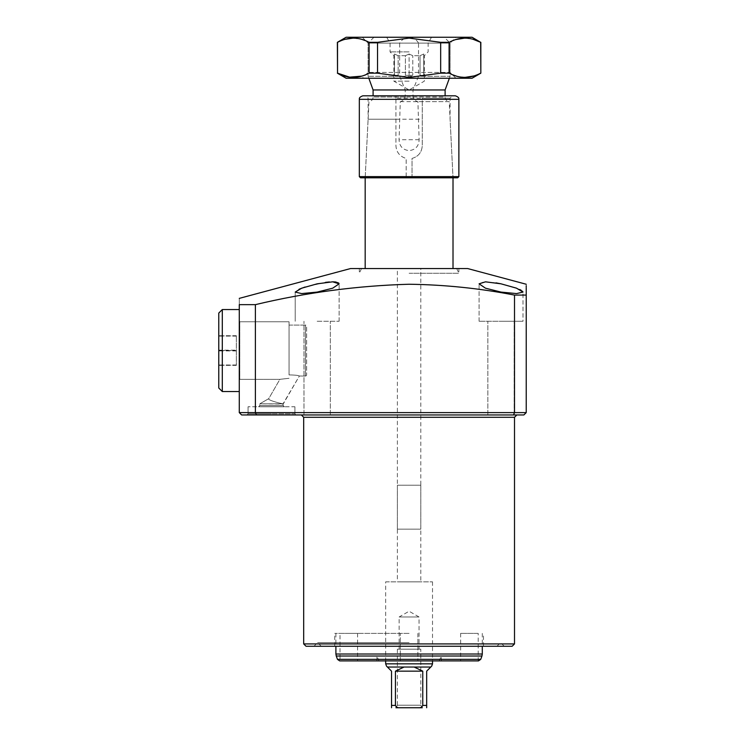 <?xml version="1.0" encoding="UTF-8"?>
<svg xmlns="http://www.w3.org/2000/svg" width="745" height="745" viewBox="0 0 745 745"><rect width="100%" height="100%" fill="white"/><g stroke="black" fill="none" stroke-linecap="round" stroke-linejoin="round"><path stroke-width="0.56" stroke-dasharray="3.73 2.79" d="M248.066 413.782L271.487 413.782L248.066 413.782L271.487 413.782L248.066 413.782L246.893 414.956L271.487 414.956L246.893 414.956L271.487 414.956L246.893 414.956L248.066 413.782L248.066 406.761L248.066 413.782M259.772 405.587L271.487 405.587L259.772 405.587L271.487 405.587L259.772 405.587L258.599 406.761L271.487 406.761L258.599 406.761L271.487 406.761L258.599 406.761L259.772 405.587L259.772 403.827L259.772 405.587M306.037 646.26L512.16 646.26M409.098 414.956L256.55 414.956L255.386 412.609L255.386 304.649L239.275 304.649L239.275 412.609L241.622 414.956L256.55 414.956M409.098 633.38L334.728 633.38L409.098 633.38M409.098 642.6L317.603 642.6L409.098 642.6M467.655 268.554L350.541 268.554M409.098 273.238L458.873 273.238L409.098 273.238M283.044 403.827C281.2 403.641 267.446 400.223 268.721 398.668L279.887 379.326L289.051 378.302L279.887 379.326L289.051 378.302L279.887 379.326L268.721 398.668C267.455 400.233 281.21 403.641 283.044 403.827L259.772 403.827L283.044 403.827C281.2 403.641 267.446 400.223 268.721 398.668C267.455 400.233 281.21 403.641 283.044 403.827L299.378 376.011C298.447 375.378 295.001 375.014 289.051 374.921L289.051 321.756L289.051 374.921C294.983 375.014 298.419 375.378 299.378 376.011C298.447 375.378 295.001 375.014 289.051 374.921L289.051 325.071L305.45 325.071A1.173 1.173 0 0 1 306.623 326.236L306.623 374.847L306.623 326.236A1.173 1.173 0 0 0 305.45 325.071L305.45 376.011A1.173 1.173 0 0 0 306.623 374.847A1.173 1.173 0 0 1 305.45 376.011L305.45 325.071L305.45 376.011L305.45 325.071L289.051 325.071L289.051 374.921C294.983 375.014 298.419 375.378 299.378 376.011L305.45 376.011L299.378 376.011L283.193 404.041L259.772 403.827L283.044 403.827L283.193 405.587L271.487 405.587L283.193 405.587L271.487 405.587L283.193 405.587L284.367 406.761L271.487 406.761L284.367 406.761L271.487 406.761L284.367 406.761L283.193 405.587L283.044 403.827M294.908 406.761L294.908 413.782L271.487 413.782L294.908 413.782L271.487 413.782L294.908 413.782L296.082 414.956L271.487 414.956L296.082 414.956L271.487 414.956L296.082 414.956L294.908 413.782L294.908 406.761L248.066 406.761L294.908 406.761M239.778 321.756L289.051 321.756L239.778 321.756L239.778 379.326L279.887 379.326L239.778 379.326L239.275 379.82L239.275 321.263L239.275 379.82L239.275 321.263L239.275 379.82L239.778 379.326L239.778 321.756L239.275 321.263L239.778 321.756L239.778 379.326L239.778 321.756M495.993 282.858L483.794 281.871L479.082 283.826L485.489 288.194L501.04 292.087L516.555 293.586L522.999 292.087L522.999 321.263L479.082 321.263L522.999 321.263L501.04 321.263L522.999 321.263L522.999 292.087M487.863 414.956L487.863 321.263L487.863 414.956L523.875 414.956M317.165 321.263L339.124 321.263L317.165 321.263M317.165 414.956L303.988 414.956L317.165 414.956M325.481 282.364L305.031 287.03M299.071 289.237L295.206 292.087L301.641 293.586L317.165 292.087L332.726 288.185L339.124 283.826L338.761 283.053M522.524 291.239L521.23 290.299M519.768 289.526L516.36 288.119M526.221 287.626L526.221 286.955M526.221 285.791L526.221 284.245M513.538 414.956L514.506 412.609L526.221 412.609L526.221 295.085L514.506 295.085L514.506 412.609L239.275 412.609M255.386 304.649C306.214 292.496 357.451 285.698 409.098 284.245C444.458 284.711 479.594 288.324 514.506 295.085M409.098 646.26L504.253 646.26L409.098 646.26M409.098 268.554L458.873 268.554L409.098 268.554M239.275 304.649C239.275 296.361 239.275 296.361 239.275 304.649M501.04 414.956L514.208 414.956L501.04 414.956M332.819 281.824L329.43 281.955M399.674 76.279L405.206 89.949L405.206 97.018C404.125 99.718 402.486 101.264 400.288 101.665L399.069 139.725C399.376 146.216 402.719 149.847 409.098 150.63C415.477 149.847 418.82 146.216 419.128 139.725L417.908 101.665C415.719 101.273 414.08 99.718 412.991 97.018L412.991 89.949L418.522 76.279L418.522 43.108L450.092 43.108L368.104 43.108L399.674 43.108L399.674 76.279L368.104 76.279L450.092 76.279L450.092 43.108L368.104 43.108L450.092 43.108L450.092 72.386L368.104 72.386L450.092 72.386L455.949 78.244L362.256 78.244L472.051 78.244M409.098 81.168L393.872 81.168L409.098 81.168M405.401 75.31L405.401 55.698L398.156 55.698L398.156 75.31L394.459 75.31L398.156 75.31L398.156 55.698L405.401 55.698L405.401 75.31L412.795 75.31L405.401 75.31M394.459 75.31L394.459 55.698L393.872 55.698L394.459 55.698L394.459 75.31L394.459 54.013L394.459 55.698L394.459 54.013L398.156 55.698L394.459 54.013L394.459 75.31L398.156 75.31L394.459 75.31M405.401 55.698L409.098 54.013L405.401 55.698M409.098 51.889L390.063 51.889L409.098 51.889M444.234 37.25L373.962 37.25L444.234 37.25L450.092 43.108L455.949 37.25L409.098 37.25C404.637 37.855 401.499 39.811 399.674 43.108M420.813 529.146L397.383 529.146L420.813 529.146L420.813 268.554L397.383 268.554L420.813 268.554M397.383 529.146L397.383 268.554M365.18 268.554L453.016 268.554L365.18 268.554M405.206 97.018L373.087 97.018A4.684 4.684 0 0 1 368.989 101.665L365.18 177.794L409.098 177.794M373.962 37.25L368.104 43.108L362.256 37.25L431.513 37.25L362.256 37.25M418.522 43.108C416.716 39.82 413.577 37.865 409.098 37.25L472.051 37.25M368.822 78.244L368.104 76.279L368.104 43.108L368.104 72.386L362.256 78.244M449.375 78.244L450.092 76.279L418.522 76.279M405.206 89.949L373.087 89.949M359.323 99.327L395.921 99.327L395.921 95.807L373.087 95.807L373.087 97.018L445.11 97.018L445.11 95.807M412.991 97.018L445.11 97.018A4.684 4.684 0 0 0 449.216 101.665L417.908 101.665M400.288 101.665L449.216 101.665L453.016 177.794L365.18 177.794M445.11 89.949L412.991 89.949M409.098 54.013L412.795 55.698L420.04 55.698L412.795 55.698L409.098 54.013L409.098 75.31L412.795 75.31L412.795 55.698L412.795 75.31L409.098 75.31L409.098 54.013M420.04 55.698L423.737 54.013L423.737 55.698L424.324 55.698L423.737 55.698L423.737 54.013L420.04 55.698L420.04 75.31L423.737 75.31L420.04 75.31L420.04 55.698M423.737 75.31L423.737 55.698L423.737 75.31L420.04 75.31L423.737 75.31L423.737 54.013L423.737 75.31M420.813 649.193L397.383 649.193L420.813 649.193L420.813 705.217L397.383 705.217L395.921 707.75L399.73 707.75C397.634 707.955 396.2 707.173 395.437 705.403L391.535 705.403L391.535 671.152L387.428 667.045L404.041 667.045L395.437 671.152L395.437 705.403M397.383 649.193L397.383 705.217L420.813 705.217L422.275 707.75L399.73 707.75M399.143 649.193L399.143 616.981L419.053 616.981L409.098 611.235L399.143 616.981L419.053 616.981L419.053 649.193L399.143 649.193L419.053 649.193M397.383 485.228L420.813 485.228L397.383 485.228L397.383 581.845L420.813 581.845L397.383 581.845M420.813 485.228L420.813 581.845M385.677 581.845L432.519 581.845L385.677 581.845L385.677 660.899M432.519 581.845L432.519 660.899M422.76 705.403L422.76 671.152L414.155 667.045L430.768 667.045L426.671 671.152L426.671 705.403L422.76 705.403C421.996 707.173 420.571 707.946 418.466 707.75M426.671 707.75L426.671 705.403M431.681 666.132L430.768 667.045M414.155 667.045L404.041 667.045M387.428 667.045L386.515 666.132M385.677 663.832L432.519 663.832M422.76 671.152L395.437 671.152M400.316 660.899L400.316 633.38L400.316 660.899L439.122 660.899L376.896 660.899L478.523 660.899M409.098 656.215L441.31 656.215L409.098 656.215M469.415 660.899L460.634 660.899L478.197 660.899L478.197 633.38L460.634 633.38L478.197 633.38M339.999 633.38L348.781 633.38L339.999 633.38L339.999 660.899L357.572 660.899L348.781 660.899M409.098 660.899L339.673 660.899M348.781 633.38L357.572 633.38L348.781 633.38M473.941 75.953L480.665 73.168L480.832 42.325M365.786 40.789L369.101 42.325L377.529 42.325L409.098 38.097L440.668 42.325L449.095 42.325L455.828 39.541M464.88 38.097L472.917 39.234M440.668 42.325L440.668 73.168L409.098 77.396L377.529 73.168L377.529 42.325M440.668 73.168L449.095 73.168L449.095 42.325M464.88 77.396L456.853 76.26M452.411 74.705L449.095 73.168M346.146 78.244L455.949 78.244M337.364 73.168L337.532 42.325L344.879 39.345M369.101 42.325L369.101 73.168L361.753 76.139M369.101 73.168L377.529 73.168M346.146 37.25L455.949 37.25M353.316 38.097L361.716 39.336M360.496 177.794L406.174 177.794L406.174 176.621L359.323 176.621M406.174 177.794L364.063 177.794L365.236 176.677L406.174 176.677L406.174 177.794M395.921 99.327L395.921 145.582C396.368 152.259 399.786 156.543 406.174 158.434L406.174 176.621M406.174 176.677L406.174 158.434C399.776 156.534 396.359 152.25 395.921 145.582L395.921 98.154L450.092 98.154L422.275 98.154L422.275 145.582C421.838 152.259 418.42 156.543 412.032 158.434L412.032 176.677L452.96 176.677L365.236 176.677L368.104 119.228L422.275 119.228M395.921 119.228L368.104 119.228L368.104 98.154L365.767 95.807M455.363 95.807L422.275 95.807L452.429 95.807L450.092 98.154L450.092 119.228L452.96 176.677L454.133 177.794L412.032 177.794L457.7 177.794M458.873 176.621L412.032 176.621L412.032 158.434C418.42 156.534 421.838 152.259 422.275 145.582L422.275 99.327L458.873 99.327M395.921 98.154L395.921 95.807L362.834 95.807M422.275 98.154L422.275 99.327M218.779 313.058L218.779 388.015L218.779 313.058L218.779 388.015L222.299 391.535L222.299 309.548L222.299 391.535L222.299 309.548L218.779 313.058M239.275 350.541L239.275 309.548L239.275 350.541M236.351 350.541L218.779 350.541L236.351 350.541L236.351 335.902L236.351 350.541M236.351 335.902L218.779 335.902L236.351 335.902M236.351 365.18L218.779 365.18L236.351 365.18M239.275 351.472L239.275 309.548L239.275 351.472M218.779 350.159L218.779 365.367L218.779 335.716L218.779 350.159L236.351 350.159L236.351 365.367L236.351 350.159M236.351 335.716L218.779 335.716M236.351 336.097L218.779 336.097M236.351 350.923L218.779 350.923M236.351 365.367L218.779 365.367M236.351 364.985L218.779 364.985M514.506 643.922L303.69 643.922M303.69 417.293L514.506 417.293M419.128 139.725L399.069 139.725M336.256 656.019L481.94 656.019M482.294 654.017L335.902 654.017M480.73 659.362L337.476 659.362M334.728 646.26L334.728 633.38M496.934 646.26L500.593 642.6L504.253 646.26M321.263 646.26L317.603 642.6L313.943 646.26M456.694 268.554L458.873 273.238L458.873 268.554M361.511 268.554L359.323 273.238L359.323 268.554M479.082 321.263L479.082 283.836L479.082 321.263M295.206 321.263L295.206 292.087L295.206 321.263M303.988 414.956L303.988 321.263L303.988 414.956M330.333 414.956L330.333 321.263L330.333 414.956M339.124 321.263L339.124 283.836L339.124 321.263M514.208 414.956L514.208 321.263L514.208 414.956M268.721 398.668L259.772 403.827L268.721 398.668M483.468 646.26L483.468 633.38M431.513 37.25L428.133 43.108L428.133 51.889L424.324 55.698L424.324 81.168L409.098 89.959L393.872 81.168L393.872 55.698L390.063 51.889L390.063 43.108L386.683 37.25M439.122 660.899L441.31 656.215L441.31 660.899M376.896 660.899L376.896 656.215L379.075 660.899M460.634 633.38L460.634 660.899M482.294 633.38L482.294 646.26M335.902 633.38L335.902 646.26M417.88 633.38L417.88 660.899L417.88 633.38M357.572 633.38L357.572 660.899M239.275 309.548L222.299 309.548M239.275 391.535L222.299 391.535"/><path stroke-width="1.12" d="M512.16 646.26L306.037 646.26L303.69 643.922L514.506 643.922L512.16 646.26M516.36 288.119L501.04 283.826L516.527 288.185L522.999 292.087L516.564 293.586L501.04 292.087L485.47 288.185L479.082 283.826L485.507 281.824L501.04 283.826L495.993 282.858M317.165 292.087L301.641 293.586L295.206 292.087L301.678 288.185L317.165 283.826L332.689 281.824L339.124 283.826L332.717 288.185L317.165 292.087M305.031 287.03L299.071 289.237M522.999 292.087L522.524 291.239M521.23 290.299L519.768 289.526M239.275 298.373L350.541 268.554L467.655 268.554L526.221 284.245M239.275 412.609L514.506 412.609L514.506 295.085C479.594 288.324 444.458 284.711 409.098 284.245C357.451 285.698 306.214 292.496 255.386 304.649L255.386 412.609L256.55 414.956L241.622 414.956L239.275 412.609L239.275 304.649C239.275 296.361 239.275 296.361 239.275 304.649L255.386 304.649M514.506 295.085L526.221 295.085L526.221 287.626M526.221 286.955L526.221 285.791M526.221 295.085C526.221 280.967 526.221 280.967 526.221 295.085L526.221 412.609L523.875 414.956L256.55 414.956M420.813 414.956L487.863 414.956L420.813 414.956M409.098 414.956L487.863 414.956M514.208 414.956L516.844 414.956L514.208 414.956M338.761 283.053L335.567 281.973M335.548 281.973L332.819 281.824M329.43 281.955L325.481 282.364M523.875 414.956L526.221 412.609L514.506 412.609L513.538 414.956M453.016 268.554L453.016 177.794L360.496 177.794L359.323 176.621L458.873 176.621L458.873 99.327L359.323 99.327C359.677 99.29 358.028 97.567 362.834 95.807L455.363 95.807C460.168 97.567 458.52 99.29 458.873 99.327M365.18 268.554L365.18 177.794M452.429 95.807L365.767 95.807L373.087 95.807L373.087 89.949L445.11 89.949L449.375 78.244M373.087 89.949L368.822 78.244M445.11 95.807L445.11 89.949M385.677 663.832L386.515 666.132L391.535 671.152L391.535 705.403L395.437 705.403C396.2 707.173 397.625 707.946 399.73 707.75L418.466 707.75C420.562 707.955 421.996 707.173 422.76 705.403L426.671 705.403L426.671 671.152L431.681 666.132L432.519 663.832L385.677 663.832L385.677 660.899M432.519 660.899L432.519 663.832M395.437 705.403L395.437 671.152L404.041 667.045L387.428 667.045M404.041 667.045L414.155 667.045L422.76 671.152L422.76 705.403M430.768 667.045L414.155 667.045M399.73 707.75L418.466 707.75M422.275 707.75L395.921 707.75M391.535 705.403L391.535 707.75L391.535 705.403M426.671 705.403L426.671 707.75M395.437 671.152L422.76 671.152M348.781 660.899L339.999 660.899M480.73 659.362L481.94 656.019L336.256 656.019L337.476 659.362L480.73 659.362L478.523 660.899L400.316 660.899M409.098 660.899L339.673 660.899L337.476 659.362M478.197 660.899L469.415 660.899M472.917 39.234L480.665 42.325L472.051 37.25L346.146 37.25L337.364 42.325L337.532 73.168C347.999 78.746 358.522 78.746 369.101 73.168L369.101 42.325C358.634 36.747 348.111 36.747 337.532 42.325L337.364 42.325M337.364 73.168L346.146 78.244L472.051 78.244L480.832 73.168L480.665 42.325C470.197 36.747 459.674 36.747 449.095 42.325L440.668 42.325L409.098 38.097L377.529 42.325L369.101 42.325M455.828 39.541L464.88 38.097M473.941 75.953L464.88 77.396M456.853 76.26L452.411 74.705M449.095 42.325L449.095 73.168C459.572 78.746 470.095 78.746 480.665 73.168M449.095 73.168L440.668 73.168L440.668 42.325M377.529 42.325L377.529 73.168L409.098 77.396L440.668 73.168M377.529 73.168L369.101 73.168M361.753 76.139L349.61 77.145L337.532 73.168L337.532 42.325M344.879 39.345L353.316 38.097M361.716 39.336L365.786 40.789M364.063 177.794L454.133 177.794M458.873 176.621L457.7 177.794L409.098 177.794M222.299 391.535L218.779 388.015L218.779 313.058L222.299 309.548L222.299 391.535L239.275 391.535M514.506 643.922L514.506 417.293L303.69 417.293L301.353 414.956M335.902 646.26L335.902 654.017L482.294 654.017L481.94 656.019M303.69 643.922L303.69 417.293M514.506 417.293L516.844 414.956M482.294 646.26L482.294 654.017M336.256 656.019L335.902 654.017M480.832 42.325L480.832 73.168M359.323 176.621L359.323 99.327M239.275 309.548L222.299 309.548"/></g></svg>

